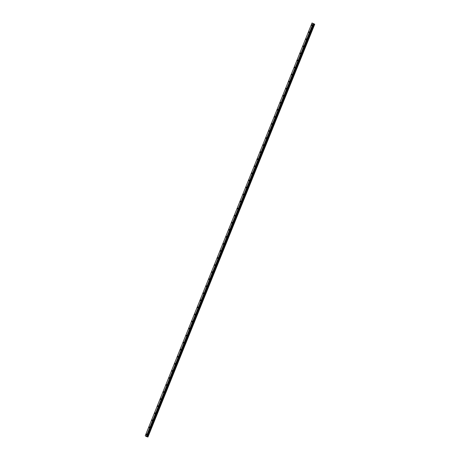 <?xml version="1.0" encoding="UTF-8"?>
<svg xmlns="http://www.w3.org/2000/svg" width="460" height="460" viewBox="0 0 460 460"><rect width="100%" height="100%" fill="white"/><g stroke="black" fill="none" stroke-linecap="round" stroke-linejoin="round"><path stroke-width="0.69" d="M311.943 25.242L311.673 25.49L311.627 25.007L311.897 24.754L311.943 25.242M309.091 32.298L308.821 32.545L308.775 32.062L309.045 31.809L309.091 32.298M306.239 39.353L305.969 39.6L305.923 39.117L306.193 38.864L306.239 39.353M303.393 46.408L303.117 46.655L303.071 46.172L303.347 45.919L303.393 46.408M300.541 53.463L300.265 53.711L300.495 52.98L300.541 53.463M297.689 60.519L297.419 60.772L297.643 60.036L297.689 60.519M294.837 67.574L294.567 67.827L294.791 67.091L294.837 67.574M291.985 74.629L291.715 74.882L291.669 74.393L291.945 74.146L291.985 74.629M289.139 81.684L288.863 81.938L289.093 81.201L289.139 81.684M286.287 88.74L286.017 88.993L285.97 88.51L286.241 88.257L286.287 88.74M283.435 95.801L283.164 96.048L283.118 95.565L283.389 95.312L283.435 95.801M280.583 102.856L280.312 103.103L280.267 102.62L280.537 102.367L280.583 102.856M277.731 109.911L277.46 110.159L277.414 109.675L277.69 109.422L277.731 109.911M274.885 116.966L274.608 117.214L274.839 116.478L274.885 116.966M272.032 124.022L271.762 124.269L271.986 123.539L272.032 124.022M269.18 131.077L268.91 131.33L269.135 130.594L269.18 131.077M266.328 138.132L266.058 138.385L266.012 137.896L266.288 137.649L266.328 138.132M263.482 145.188L263.206 145.44L263.436 144.704L263.482 145.188M260.63 152.243L260.36 152.496L260.584 151.76L260.63 152.243M257.778 159.298L257.508 159.551L257.732 158.815L257.778 159.298M254.926 166.359L254.656 166.606L254.61 166.123L254.88 165.87L254.926 166.359M252.074 173.414L251.804 173.661L251.758 173.178L252.034 172.925L252.074 173.414M249.228 180.469L248.952 180.717L249.182 179.981L249.228 180.469M246.376 187.525L246.106 187.772L246.06 187.289L246.33 187.036L246.376 187.525M243.524 194.58L243.254 194.827L243.478 194.097L243.524 194.58M240.672 201.635L240.402 201.888L240.356 201.399L240.632 201.152L240.672 201.635M237.826 208.69L237.55 208.943L237.78 208.208L237.826 208.69M234.974 215.746L234.698 215.999L234.928 215.263L234.974 215.746M232.122 222.801L231.851 223.054L232.076 222.318L232.122 222.801M229.27 229.856L228.999 230.109L229.224 229.373L229.27 229.856M226.418 236.917L226.147 237.164L226.101 236.681L226.377 236.428L226.418 236.917M223.571 243.972L223.295 244.22L223.525 243.484L223.571 243.972M220.719 251.028L220.449 251.275L220.403 250.792L220.673 250.539L220.719 251.028M217.867 258.083L217.597 258.33L217.551 257.847L217.821 257.594L217.867 258.083M215.015 265.138L214.745 265.385L214.699 264.902L214.969 264.655L215.015 265.138M212.169 272.193L211.893 272.446L212.123 271.71L212.169 272.193M209.317 279.249L209.041 279.502L209.271 278.766L209.317 279.249M206.465 286.304L206.195 286.557L206.419 285.821L206.465 286.304M203.613 293.359L203.343 293.612L203.567 292.876L203.613 293.359M200.761 300.414L200.491 300.667L200.445 300.184L200.721 299.931L200.761 300.414M197.915 307.475L197.639 307.723L197.869 306.987L197.915 307.475M195.063 314.531L194.793 314.778L194.747 314.295L195.017 314.042L195.063 314.531M192.211 321.586L191.941 321.833L191.895 321.35L192.165 321.097L192.211 321.586M189.359 328.641L189.089 328.888L189.043 328.405L189.313 328.152L189.359 328.641M186.513 335.697L186.237 335.944L186.191 335.461L186.467 335.214L186.513 335.697M183.661 342.752L183.385 343.005L183.615 342.269L183.661 342.752M180.809 349.807L180.538 350.06L180.763 349.324L180.809 349.807M177.957 356.862L177.686 357.115L177.911 356.379L177.957 356.862M175.105 363.917L174.834 364.171L174.788 363.682L175.064 363.434L175.105 363.917M172.258 370.973L171.982 371.226L171.936 370.743L172.212 370.49L172.258 370.973M169.406 378.034L169.136 378.281L169.09 377.798L169.361 377.545L169.406 378.034M166.554 385.089L166.284 385.336L166.238 384.853L166.508 384.6L166.554 385.089M163.702 392.144L163.432 392.391L163.386 391.909L163.656 391.655L163.702 392.144M160.856 399.199L160.58 399.447L160.534 398.964L160.81 398.711L160.856 399.199M158.004 406.255L157.728 406.502L157.958 405.772L158.004 406.255M155.152 413.31L154.882 413.563L155.106 412.827L155.152 413.31M152.3 420.365L152.03 420.618L152.254 419.882L152.3 420.365M149.448 427.421L149.178 427.673L149.132 427.185L149.408 426.937L149.448 427.421M146.602 434.476L146.326 434.729L146.556 433.993L146.602 434.476M147.838 437L314.617 24.236L147.85 437L146.205 436.477L145.251 435.769L312.024 23.006L314.749 24.219L312.024 23.006M314.749 24.219L147.959 436.988L314.726 24.219M313.709 23.776L313.335 23.655M147.93 436.983L314.703 24.219M147.344 436.799L314.111 24.035M147.292 436.781L314.065 24.018M146.366 436.546L313.134 23.782M146.205 436.477L312.972 23.713M147.809 436.994L314.577 24.23M147.695 436.96L314.462 24.196M147.648 436.942L314.416 24.179M147.625 436.931L314.393 24.167M147.597 436.914L314.364 24.15M147.177 436.73L313.944 23.96M147.085 436.695L313.852 23.926M146.918 436.643L313.685 23.874M146.861 436.632L313.628 23.862M146.705 436.649L313.473 23.88M146.648 436.638L313.415 23.868M147.85 437L314.617 24.23"/></g></svg>
